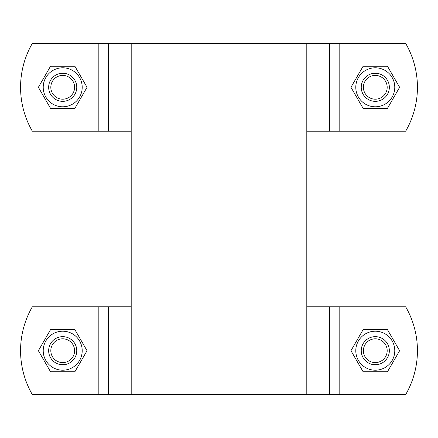 <?xml version="1.0" encoding="UTF-8"?>
<svg xmlns="http://www.w3.org/2000/svg" width="438" height="438" viewBox="0 0 438 438"><rect width="100%" height="100%" fill="white"/><g stroke="black" fill="none" stroke-linecap="round" stroke-linejoin="round"><path stroke-width="0.66" d="M306.803 131.197L405.67 131.197A87.803 87.803 0 0 0 405.67 43.395L131.197 43.395L131.197 394.605L405.67 394.605A87.803 87.803 0 0 0 405.67 306.803L306.803 306.803M306.803 43.395L306.803 394.605M131.197 43.395L32.33 43.395A87.803 87.803 0 0 0 32.33 131.197L131.197 131.197M74.876 66.226L87.042 87.293L74.876 108.367L50.545 108.367L38.38 87.293L50.545 66.226L74.876 66.226M82.202 87.293A19.491 19.491 0 0 0 52.965 70.414A19.491 19.491 0 0 0 52.965 104.178A19.491 19.491 0 0 0 82.202 87.293M62.711 101.342A14.049 14.049 0 0 0 76.759 87.293A14.049 14.049 0 0 0 62.711 73.25A14.049 14.049 0 0 0 48.662 87.293A14.049 14.049 0 0 0 62.711 101.342M387.455 66.226L399.62 87.293L387.455 108.367L363.124 108.367L350.958 87.293L363.124 66.226L387.455 66.226M394.78 87.293A19.491 19.491 0 0 0 365.544 70.414A19.491 19.491 0 0 0 365.544 104.178A19.491 19.491 0 0 0 394.78 87.293M375.289 101.342A14.049 14.049 0 0 0 389.338 87.293A14.049 14.049 0 0 0 375.289 73.25A14.049 14.049 0 0 0 361.24 87.293A14.049 14.049 0 0 0 375.289 101.342M361.24 87.293A14.049 14.049 0 0 0 382.314 99.464A14.049 14.049 0 0 0 382.314 75.128A14.049 14.049 0 0 0 361.24 87.293M363.392 87.293A11.892 11.892 0 0 1 381.235 76.995A11.892 11.892 0 0 1 381.235 97.597A11.892 11.892 0 0 1 363.392 87.293M48.662 87.293A14.049 14.049 0 0 0 69.735 99.464A14.049 14.049 0 0 0 69.735 75.128A14.049 14.049 0 0 0 48.662 87.293M50.819 87.293A11.892 11.892 0 0 1 68.657 76.995A11.892 11.892 0 0 1 68.657 97.597A11.892 11.892 0 0 1 50.819 87.293M131.197 306.803L32.33 306.803A87.803 87.803 0 0 0 32.33 394.605L131.197 394.605M74.876 329.633L87.042 350.707L74.876 371.774L50.545 371.774L38.38 350.707L50.545 329.633L74.876 329.633M82.202 350.707A19.491 19.491 0 0 0 52.965 333.822A19.491 19.491 0 0 0 52.965 367.586A19.491 19.491 0 0 0 82.202 350.707M62.711 364.75A14.049 14.049 0 0 0 76.759 350.707A14.049 14.049 0 0 0 62.711 336.658A14.049 14.049 0 0 0 48.662 350.707A14.049 14.049 0 0 0 62.711 364.75M387.455 329.633L399.62 350.707L387.455 371.774L363.124 371.774L350.958 350.707L363.124 329.633L387.455 329.633M394.78 350.707A19.491 19.491 0 0 0 365.544 333.822A19.491 19.491 0 0 0 365.544 367.586A19.491 19.491 0 0 0 394.78 350.707M375.289 364.75A14.049 14.049 0 0 0 389.338 350.707A14.049 14.049 0 0 0 375.289 336.658A14.049 14.049 0 0 0 361.24 350.707A14.049 14.049 0 0 0 375.289 364.75M361.24 350.707A14.049 14.049 0 0 0 382.314 362.872A14.049 14.049 0 0 0 382.314 338.536A14.049 14.049 0 0 0 361.24 350.707M363.392 350.707A11.892 11.892 0 0 1 381.235 340.403A11.892 11.892 0 0 1 381.235 361.005A11.892 11.892 0 0 1 363.392 350.707M48.662 350.707A14.049 14.049 0 0 0 69.735 362.872A14.049 14.049 0 0 0 69.735 338.536A14.049 14.049 0 0 0 48.662 350.707M50.819 350.707A11.892 11.892 0 0 1 68.657 340.403A11.892 11.892 0 0 1 68.657 361.005A11.892 11.892 0 0 1 50.819 350.707M108.339 131.197L108.339 43.395M98.2 43.395L98.2 131.197M329.661 43.395L329.661 131.197M339.8 131.197L339.8 43.395M108.339 394.605L108.339 306.803M98.2 306.803L98.2 394.605M329.661 306.803L329.661 394.605M339.8 394.605L339.8 306.803"/></g></svg>

